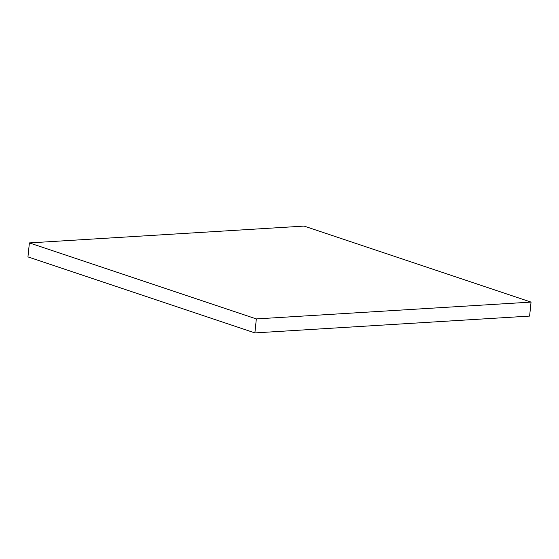 <?xml version="1.0" encoding="UTF-8"?>
<svg xmlns="http://www.w3.org/2000/svg" width="559" height="559" viewBox="0 0 559 559"><rect width="100%" height="100%" fill="white"/><g stroke="black" fill="none" stroke-linecap="round" stroke-linejoin="round"><path stroke-width="0.84" d="M304.11 226.095L531.05 302.105L256.336 318.916L29.396 242.913L304.11 226.095M256.336 318.916L254.89 332.905L529.604 316.087L531.05 302.105M254.89 332.905L27.95 256.895L29.396 242.913"/></g></svg>
